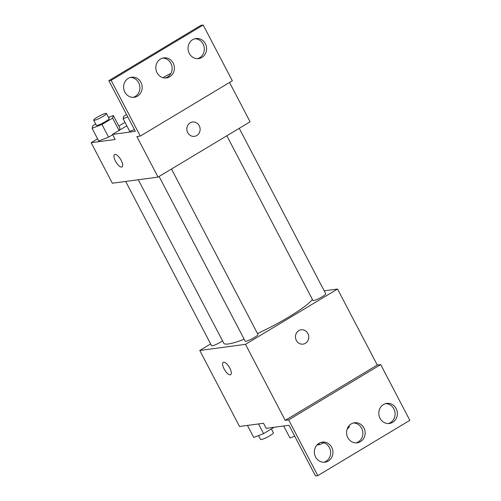 <?xml version="1.0" encoding="UTF-8"?>
<svg xmlns="http://www.w3.org/2000/svg" width="501" height="501" viewBox="0 0 501 501"><rect width="100%" height="100%" fill="white"/><g stroke="black" fill="none" stroke-linecap="round" stroke-linejoin="round"><path stroke-width="0.75" d="M347.124 429.15A22.382 3.288 -27.6 0 0 349.36 426.683L348.94 425.881M318.793 443.41L319.444 444.656A22.382 3.288 -27.6 0 0 323.846 442.778M319.444 444.656L316.939 444.994M324.197 290.83L337.53 289.039L245.477 344.337L285.219 420.358L288.645 419.894L317.791 475.643L315.505 475.95L289.014 425.274L266.163 428.336L263.513 423.27L239.528 426.489L199.786 350.475L210.639 343.949M229.802 368.135A7.227 2.68 59 0 1 230.667 374.717A7.227 2.68 59 0 1 224.648 369.901A7.227 2.68 59 0 1 223.227 362.323A7.227 2.68 59 0 1 229.802 368.135M245.477 344.337L199.786 350.475M125.688 181.443L211.56 345.709A7.227 1.058 -27.6 0 0 212.211 345.822A7.227 1.058 -27.6 0 0 222.55 340.868M159.08 176.477L245.196 341.2A7.227 1.058 -27.6 0 0 245.847 341.306A7.227 1.058 -27.6 0 0 253.306 338.131A7.227 1.058 -27.6 0 0 258.002 334.499L171.492 169.025M226.834 135.777L312.943 300.494A7.227 1.058 -27.6 0 0 313.595 300.606A7.227 1.058 -27.6 0 0 321.053 297.431A7.227 1.058 -27.6 0 0 325.75 293.799L239.24 128.325M138.314 179.746L223.778 343.216A50.645 7.434 -27.6 0 0 228.337 343.974A50.645 7.434 -27.6 0 0 244.162 339.227M257.495 333.534A50.645 7.434 -27.6 0 0 312.411 299.473M298.79 330.622A7.227 6.626 -97.6 0 1 301.139 329.796A7.227 6.626 -97.6 0 1 308.672 336.077A7.227 6.626 -97.6 0 1 303.061 344.124A7.227 6.626 -97.6 0 1 295.828 339.171A7.227 6.626 -97.6 0 1 298.79 330.622M337.53 289.039L377.272 365.054L285.219 420.358M317.791 475.643L409.843 420.345L380.697 364.596L377.272 365.054M303.061 344.124A7.227 6.626 82.4 0 0 308.666 336.077A7.227 6.626 82.4 0 0 301.139 329.796M223.227 362.323A7.227 2.68 -121 0 0 224.655 369.901A7.227 2.68 -121 0 0 230.667 374.717M288.645 419.894L380.697 364.596M331.706 447.305A10.12 9.281 82.4 0 0 322.306 442.12A10.12 9.281 82.4 0 0 314.453 453.38A10.12 9.281 82.4 0 0 324.999 462.172A10.12 9.281 82.4 0 0 331.706 447.305M396.141 408.597A10.12 9.281 82.4 0 0 386.741 403.405A10.12 9.281 82.4 0 0 378.888 414.665A10.12 9.281 82.4 0 0 389.434 423.464A10.12 9.281 82.4 0 0 396.141 408.597M363.92 427.948A10.12 9.281 82.4 0 0 354.52 422.763A10.12 9.281 82.4 0 0 346.673 434.023A10.12 9.281 82.4 0 0 357.213 442.815A10.12 9.281 82.4 0 0 363.92 427.948M323.846 462.248A10.12 9.281 82.4 0 0 329.42 447.612A10.12 9.281 82.4 0 0 321.172 442.345M388.281 423.539A10.12 9.281 82.4 0 0 393.855 408.904A10.12 9.281 82.4 0 0 385.607 403.637M356.061 442.89A10.12 9.281 82.4 0 0 361.641 428.255A10.12 9.281 82.4 0 0 353.393 422.994M229.539 82.471L250.099 121.799L158.047 177.097L112.356 183.234L91.157 142.691L97.595 138.827M190.167 122.845A7.227 6.626 -97.6 0 1 192.516 122.019A7.227 6.626 -97.6 0 1 200.043 128.294A7.227 6.626 -97.6 0 1 194.438 136.341A7.227 6.626 -97.6 0 1 187.205 131.387A7.227 6.626 -97.6 0 1 190.167 122.845M91.157 142.691L115.149 139.472L112.5 134.406L135.345 131.337L108.855 80.655L111.141 80.348L140.28 136.097L136.854 136.56L158.047 177.097M121.173 160.358A7.227 2.68 59 0 1 122.044 166.933A7.227 2.68 59 0 1 116.025 162.117A7.227 2.68 59 0 1 114.597 154.546A7.227 2.68 59 0 1 121.173 160.358M98.71 140.969L108.598 137.161L112.662 134.719L108.598 137.161L98.71 140.969L92.09 128.3L92.835 125.72L95.666 124.016M119.37 130.273L119.971 128.193L119.37 130.273M118.85 126.052L124.981 122.369M108.855 80.655L200.901 25.357L203.187 25.05L232.332 80.799L140.28 136.097M114.597 154.546A7.227 2.68 -121 0 0 116.025 162.117A7.227 2.68 -121 0 0 122.044 166.933M194.438 136.341A7.227 6.626 82.4 0 0 200.043 128.3A7.227 6.626 82.4 0 0 192.516 122.019M203.187 25.05L111.141 80.348M173.164 63.063A10.12 9.281 82.4 0 0 163.764 57.878A10.12 9.281 82.4 0 0 155.917 69.138A10.12 9.281 82.4 0 0 166.457 77.931A10.12 9.281 82.4 0 0 173.164 63.063M189.272 53.388A10.12 9.281 82.4 0 0 198.672 58.573A10.12 9.281 82.4 0 0 206.525 47.313A10.12 9.281 82.4 0 0 195.985 38.521A10.12 9.281 82.4 0 0 189.272 53.388M124.837 92.096A10.12 9.281 82.4 0 0 134.237 97.288A10.12 9.281 82.4 0 0 142.09 86.028A10.12 9.281 82.4 0 0 131.55 77.229A10.12 9.281 82.4 0 0 124.837 92.096M126.784 125.82L112.5 134.406M129.696 131.387L134.418 129.565L129.696 131.387L123.071 118.718L123.816 116.138L126.546 114.497M165.305 78.006A10.12 9.281 82.4 0 0 170.879 63.37A10.12 9.281 82.4 0 0 162.631 58.11M197.519 58.655A10.12 9.281 82.4 0 0 204.239 47.62A10.12 9.281 82.4 0 0 194.851 38.752M133.084 97.363A10.12 9.281 82.4 0 0 139.804 86.335A10.12 9.281 82.4 0 0 130.417 77.461M108.51 117.391L113.345 115.524L112.6 118.104L101.972 124.492L92.09 128.3M93.662 120.19L96.311 125.263A7.227 1.058 -27.6 0 0 96.962 125.369A7.227 1.058 -27.6 0 0 104.421 122.194A7.227 1.058 -27.6 0 0 109.124 118.562L106.475 113.495A7.227 1.058 -27.6 0 0 99.574 115.906A7.227 1.058 -27.6 0 0 93.662 120.19A7.227 1.058 -27.6 0 0 94.313 120.303A7.227 1.058 -27.6 0 0 101.772 117.128A7.227 1.058 -27.6 0 0 106.475 113.495M113.345 115.524L119.971 128.193M112.6 118.104L119.063 130.46M101.972 124.492L108.598 137.161M170.822 73.559A7.227 1.058 -27.6 0 0 163.113 77.718M127.799 116.896L123.071 118.718M274.185 427.259L263.589 433.628L253.7 437.436L247.425 425.43M258.522 423.94L263.589 433.628M258.541 435.576L260.576 439.465A7.227 1.058 -27.6 0 0 261.228 439.577A7.227 1.058 -27.6 0 0 268.686 436.402A7.227 1.058 -27.6 0 0 273.383 432.77L271.385 428.944M294.707 436.171L289.985 437.993L283.704 425.982"/></g></svg>
